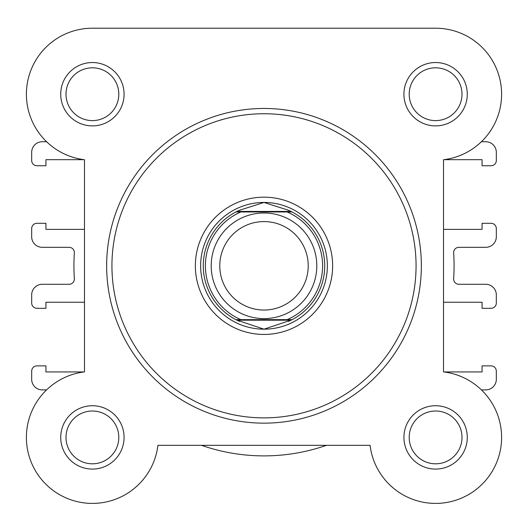 <?xml version="1.0" encoding="UTF-8"?>
<svg xmlns="http://www.w3.org/2000/svg" width="528" height="528" viewBox="0 0 528 528"><rect width="100%" height="100%" fill="white"/><g stroke="black" fill="none" stroke-linecap="round" stroke-linejoin="round"><path stroke-width="0.79" d="M443.52 229.376L443.52 159.733L443.52 229.376L482.064 229.376L482.064 223.304L491.04 223.304A5.28 5.28 0 0 1 496.32 228.584L496.32 236.768A10.56 10.56 0 0 1 485.76 247.328L458.911 247.328A5.28 5.28 0 0 0 453.644 252.965A190.08 190.08 0 0 1 453.644 278.652A5.28 5.28 0 0 0 458.911 284.288L485.76 284.288A10.56 10.56 0 0 1 496.32 294.848L496.32 303.032A5.28 5.28 0 0 1 491.04 308.312L482.064 308.312L482.064 302.24L443.52 302.24L443.52 371.884L443.52 302.24M266.29 28.208L92.4 28.208A66 66 0 0 0 46.596 141.728L42.24 141.728A10.56 10.56 0 0 0 31.68 152.288L31.68 160.472A5.28 5.28 0 0 0 36.96 165.752L45.936 165.752L45.936 159.68L84.071 159.68A66 66 0 0 0 84.48 159.733L84.48 229.376L45.936 229.376L45.936 223.304L36.96 223.304A5.28 5.28 0 0 0 31.68 228.584L31.68 236.768A10.56 10.56 0 0 0 42.24 247.328L69.089 247.328A5.28 5.28 0 0 1 74.356 252.965A190.08 190.08 0 0 0 74.356 278.652A5.28 5.28 0 0 1 69.089 284.288L42.24 284.288A10.56 10.56 0 0 0 31.68 294.848L31.68 303.032A5.28 5.28 0 0 0 36.96 308.312L45.936 308.312L45.936 302.24L84.48 302.24L84.48 371.884L84.48 302.24M46.596 389.888L42.24 389.888A10.56 10.56 0 0 1 31.68 379.328L31.68 371.144A5.28 5.28 0 0 1 36.96 365.864L45.936 365.864L45.936 371.936L84.071 371.936M501.6 94.208A66 66 0 0 1 481.404 141.728L485.76 141.728A10.56 10.56 0 0 1 496.32 152.288L496.32 160.472A5.28 5.28 0 0 1 491.04 165.752L482.064 165.752L482.064 159.68L443.929 159.68A66 66 0 0 1 443.52 159.733A66 66 0 0 0 501.481 90.242A66 66 0 0 0 435.6 28.208L367.31 28.208M481.404 389.888L485.76 389.888A10.56 10.56 0 0 0 496.32 379.328L496.32 371.144A5.28 5.28 0 0 0 491.04 365.864L482.064 365.864L482.064 371.936L443.929 371.936M84.48 229.376L84.48 371.884A66 66 0 0 0 88.433 503.29A66 66 0 0 0 157.925 445.328L201.524 445.328A190.08 190.08 0 0 0 326.476 445.328L370.075 445.328A66 66 0 0 0 439.567 503.29A66 66 0 0 0 501.6 437.408M264 213.008A52.8 52.8 0 0 1 316.8 265.808A52.8 52.8 0 0 1 264 318.608A52.8 52.8 0 0 1 211.2 265.808A52.8 52.8 0 0 1 264 213.008M264 310.035A44.227 44.227 0 0 0 308.227 265.808A44.227 44.227 0 0 0 264 221.582A44.227 44.227 0 0 0 219.773 265.808A44.227 44.227 0 0 0 264 310.035M236.993 320.192L235.957 319.664L240.88 319.664L235.957 319.664A60.72 60.72 0 0 1 235.957 211.952L239.448 210.276L264 202.448A63.36 63.36 0 0 0 200.64 265.808A63.36 63.36 0 0 0 264 329.168A63.36 63.36 0 0 0 327.36 265.808A63.36 63.36 0 0 0 264 202.448L288.552 210.276L292.043 211.952A60.72 60.72 0 0 1 292.043 319.664L287.12 319.664L292.043 319.664L291.007 320.192L236.993 320.192L264 329.168L291.007 320.192M235.957 319.664A60.72 60.72 0 0 1 235.957 211.952L292.043 211.952A60.72 60.72 0 0 1 292.043 319.664M235.957 211.952L240.88 211.952A58.608 58.608 0 0 0 240.88 319.664L287.12 319.664A58.608 58.608 0 0 0 287.12 211.952L292.043 211.952M236.993 211.424L291.007 211.424M288.552 321.341A60.72 60.72 0 0 0 290.123 320.621M290.123 210.995A60.72 60.72 0 0 0 288.552 210.276M239.448 210.276A60.72 60.72 0 0 0 237.877 210.995M237.877 320.621A60.72 60.72 0 0 0 239.448 321.341M403.92 94.208A31.68 31.68 0 0 1 435.6 62.528A31.68 31.68 0 0 1 467.28 94.208A31.68 31.68 0 0 1 435.6 125.888A31.68 31.68 0 0 1 403.92 94.208M462 94.208A26.4 26.4 0 0 0 435.6 67.808A26.4 26.4 0 0 0 409.2 94.208A26.4 26.4 0 0 0 435.6 120.608A26.4 26.4 0 0 0 462 94.208M60.72 437.408A31.68 31.68 0 0 1 92.4 405.728A31.68 31.68 0 0 1 124.08 437.408A31.68 31.68 0 0 1 92.4 469.088A31.68 31.68 0 0 1 60.72 437.408M118.8 437.408A26.4 26.4 0 0 0 92.4 411.008A26.4 26.4 0 0 0 66 437.408A26.4 26.4 0 0 0 92.4 463.808A26.4 26.4 0 0 0 118.8 437.408M403.92 437.408A31.68 31.68 0 0 1 435.6 405.728A31.68 31.68 0 0 1 467.28 437.408A31.68 31.68 0 0 1 435.6 469.088A31.68 31.68 0 0 1 403.92 437.408M462 437.408A26.4 26.4 0 0 0 435.6 411.008A26.4 26.4 0 0 0 409.2 437.408A26.4 26.4 0 0 0 435.6 463.808A26.4 26.4 0 0 0 462 437.408M60.72 94.208A31.68 31.68 0 0 1 92.4 62.528A31.68 31.68 0 0 1 124.08 94.208A31.68 31.68 0 0 1 92.4 125.888A31.68 31.68 0 0 1 60.72 94.208M118.8 94.208A26.4 26.4 0 0 0 92.4 67.808A26.4 26.4 0 0 0 66 94.208A26.4 26.4 0 0 0 92.4 120.608A26.4 26.4 0 0 0 118.8 94.208M195.36 265.808A68.64 68.64 0 0 1 264 197.168A68.64 68.64 0 0 1 332.64 265.808A68.64 68.64 0 0 1 264 334.448A68.64 68.64 0 0 1 195.36 265.808M421.344 265.808A157.344 157.344 0 0 1 264 423.152A157.344 157.344 0 0 1 106.656 265.808A157.344 157.344 0 0 1 264 108.464A157.344 157.344 0 0 1 421.344 265.808A157.344 157.344 0 0 0 264 108.464A157.344 157.344 0 0 0 106.656 265.808M435.6 28.208L92.4 28.208A66 66 0 0 0 26.4 94.208A66 66 0 0 0 84.48 159.733M157.925 445.328L370.075 445.328A66 66 0 0 0 438.247 503.356A66 66 0 0 0 501.547 440.055A66 66 0 0 0 443.52 371.884L443.52 159.733M111.936 265.808A152.064 152.064 0 0 0 264 417.872A152.064 152.064 0 0 0 416.064 265.808A152.064 152.064 0 0 0 264 113.744A152.064 152.064 0 0 0 111.936 265.808"/></g></svg>
